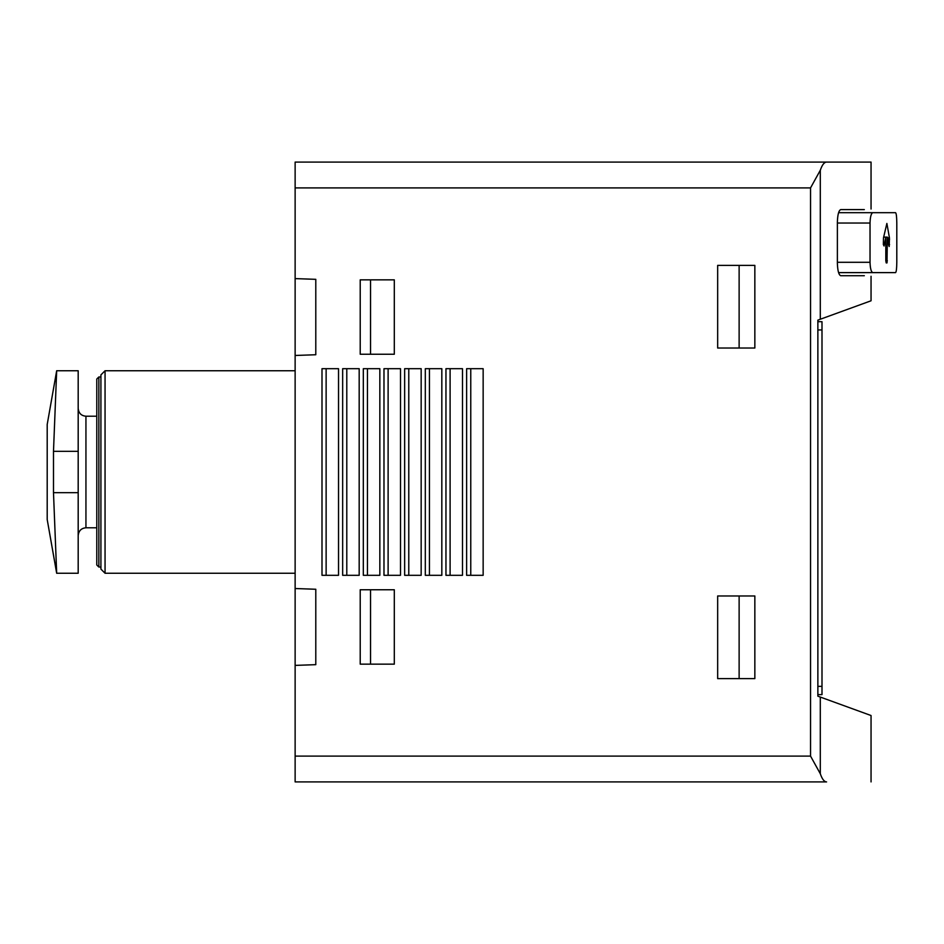 <?xml version="1.0" encoding="UTF-8"?>
<svg xmlns="http://www.w3.org/2000/svg" width="944" height="944" viewBox="0 0 944 944"><rect width="100%" height="100%" fill="white"/><g stroke="black" fill="none" stroke-linecap="round" stroke-linejoin="round"><path stroke-width="1.42" d="M78.187 492.662L78.187 573.244L56.675 573.244L47.2 519.519L47.2 424.481L56.675 370.756L78.187 370.756L78.187 451.338L53.489 451.338L56.675 370.756L53.489 451.338L53.489 492.662L56.675 573.244L53.489 492.662L78.187 492.662L78.187 451.338M810.542 756.097L295.13 756.097L295.13 781.915L826.578 781.915C824.206 781.833 822.118 779.095 820.301 773.738L810.542 756.097L810.542 187.903L295.13 187.903L295.13 355.475L315.792 354.743L315.792 279.33L295.13 278.61M295.13 756.097L295.13 665.39L315.792 664.67L315.792 589.257L295.13 588.525L295.13 665.39M295.13 588.525L295.13 355.475M826.578 162.085L871.052 162.085L826.578 162.085C824.206 162.167 822.118 164.905 820.301 170.262C822.118 164.905 824.206 162.167 826.578 162.085L295.13 162.085L295.13 187.903M896.8 223.032L896.8 262.29L896.8 223.032C896.729 216.849 896.328 213.403 895.585 212.695L872.763 212.695C871.159 213.368 870.238 216.813 870.026 223.032L870.026 262.29C870.238 268.509 871.159 271.955 872.763 272.615L895.585 272.615C896.328 271.907 896.729 268.474 896.8 262.29M888.953 245.995L887.372 237.121L885.814 237.121L884.068 245.995L883.348 244.531L883.478 237.9L886.876 223.433L889.449 237.9L889.201 246.502M887.372 237.121L886.994 262.904L886.215 262.904L885.814 260.839L885.814 237.121L883.631 237.121M864.326 209.603L840.715 209.603C838.768 210.394 837.647 214.536 837.375 221.993L837.375 263.317C837.647 270.786 838.768 274.916 840.715 275.719L864.326 275.719M871.052 276.285L871.052 300.782L817.87 320.134L817.87 696.176L871.052 715.528L871.052 781.915M872.763 212.695L838.591 212.695M872.763 272.615L838.591 272.615M820.301 319.249L820.301 170.262L810.542 187.903M820.301 697.061L820.301 773.738C822.118 779.095 824.206 781.833 826.578 781.915M754.846 348.029L754.846 265.382L717.664 265.382L717.664 348.029L754.846 348.029M754.846 678.618L754.846 595.971L717.664 595.971L717.664 678.618L754.846 678.618M394.309 664.151L394.309 589.764L360.219 589.764L360.219 664.151L394.309 664.151M394.309 354.236L394.309 279.849L360.219 279.849L360.219 354.236L394.309 354.236M483.151 575.309L483.151 368.691L466.619 368.691L466.619 575.309L483.151 575.309M462.489 575.309L462.489 368.691L445.957 368.691L445.957 575.309L462.489 575.309M441.827 575.309L441.827 368.691L425.307 368.691L425.307 575.309L441.827 575.309M421.166 575.309L421.166 368.691L404.646 368.691L404.646 575.309L421.166 575.309M400.504 575.309L400.504 368.691L383.984 368.691L383.984 575.309L400.504 575.309M379.842 575.309L379.842 368.691L363.322 368.691L363.322 575.309L379.842 575.309M359.18 575.309L359.18 368.691L342.66 368.691L342.66 575.309L359.18 575.309M338.53 575.309L338.53 368.691L321.998 368.691L321.998 575.309L338.53 575.309M817.87 694.631L822 694.631L822 321.692L817.87 321.692M326.128 575.309L326.128 368.691M346.79 575.309L346.79 368.691M367.452 575.309L367.452 368.691M388.114 575.309L388.114 368.691M408.776 575.309L408.776 368.691M429.437 575.309L429.437 368.691M450.099 575.309L450.099 368.691M470.761 575.309L470.761 368.691M370.544 354.236L370.544 279.849M370.544 664.151L370.544 589.764M739.128 678.618L739.128 595.971M739.128 348.029L739.128 265.382M96.784 416.21L85.939 416.21L85.939 527.79L96.784 527.79L96.784 564.972L96.784 379.028L98.849 376.963L98.849 567.037L96.784 564.972M100.914 569.114L100.914 374.886L105.055 370.756L105.055 573.244L100.914 569.114M870.026 223.032L837.375 223.032M870.026 262.29L837.375 262.29M822 329.952L817.87 329.952M822 686.359L817.87 686.359M889.555 239.363L887.773 239.363M889.555 244.531L888.693 244.531M889.449 237.9L887.513 237.9M887.372 260.839L885.814 260.839M871.052 209.037L871.052 162.085M85.939 527.79C81.278 528.203 78.694 530.788 78.187 535.531M85.939 416.21C81.278 415.797 78.694 413.212 78.187 408.469M100.914 376.963L98.849 376.963M100.914 567.037L98.849 567.037M295.13 370.756L105.055 370.756M295.13 573.244L105.055 573.244"/></g></svg>
